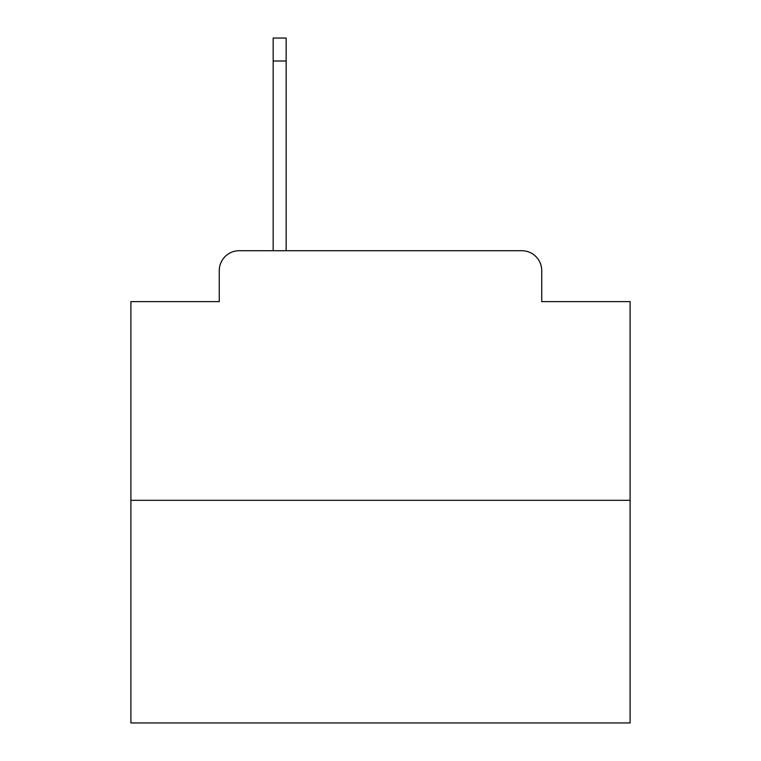<?xml version="1.0" encoding="UTF-8"?>
<svg xmlns="http://www.w3.org/2000/svg" width="761" height="761" viewBox="0 0 761 761"><rect width="100%" height="100%" fill="white"/><g stroke="black" fill="none" stroke-linecap="round" stroke-linejoin="round"><path stroke-width="1.14" d="M219.263 270.678L219.263 301.622L219.263 270.678A19.967 19.967 0 0 1 239.23 250.711L273.17 250.711L273.17 38.05L286.155 38.05L286.155 61.013L273.17 61.013M630.098 500.31L130.902 500.31L130.902 722.95L630.098 722.95L630.098 301.622L541.737 301.622L541.737 270.678A19.967 19.967 0 0 0 521.77 250.711L239.23 250.711M130.902 500.31L130.902 301.622L219.263 301.622M286.155 61.013L286.155 250.711L302.621 250.711M458.379 250.711L521.77 250.711M541.737 301.622L541.737 270.678"/></g></svg>
